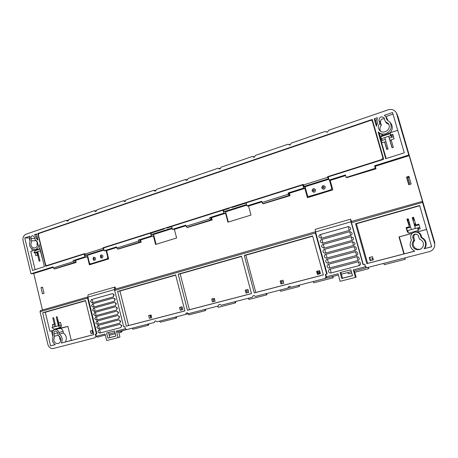 <?xml version="1.0" encoding="UTF-8"?>
<svg xmlns="http://www.w3.org/2000/svg" width="458" height="458" viewBox="0 0 458 458"><rect width="100%" height="100%" fill="white"/><g stroke="black" fill="none" stroke-linecap="round" stroke-linejoin="round"><path stroke-width="0.69" d="M415.87 234.095C414.209 234.708 413.534 235.853 413.832 237.53L414.679 240.461C413.356 241.921 412.933 243.593 413.408 245.477C414.696 248.597 417.049 249.81 420.478 249.123M412.383 245.774C413.786 249.078 416.288 250.28 419.894 249.381C422.734 248.053 423.856 245.894 423.266 242.912C422.648 241.017 421.354 239.763 419.385 239.15L418.515 236.162C418.005 234.782 416.986 234.09 415.458 234.095C413.414 234.502 412.532 235.698 412.818 237.685L413.677 240.668C412.332 242.156 411.902 243.862 412.383 245.774M424.119 248.74L431.642 246.782L419.62 205.487L355.557 223.722L366.818 263.636L414.776 251.167C410.128 248.511 408.994 244.87 411.364 240.232L410.786 238.229C410.311 234.731 411.885 232.675 415.515 232.063C418.04 232.137 419.723 233.322 420.559 235.612L421.142 237.622C423.249 238.629 424.64 240.21 425.322 242.368C425.929 244.669 425.528 246.793 424.119 248.74L431.613 246.69M421.142 237.622L421.766 237.513C423.85 238.504 425.224 240.066 425.894 242.196C426.495 244.469 426.1 246.564 424.703 248.488M60.702 338.388L58.177 335.227L57.593 332.806C57.17 331.512 56.391 330.934 55.269 331.071C54.17 331.483 53.729 332.388 53.941 333.779L54.519 336.201L53.729 340.225C54.565 342.744 56.076 343.844 58.263 343.523C60.296 342.699 61.109 340.987 60.702 338.388M59.632 336.292L59.637 338.645L60.719 340.741M52.435 340.563L53.031 335.754L52.641 334.128C52.275 331.735 53.042 330.189 54.931 329.479C56.849 329.25 58.177 330.241 58.899 332.451L59.294 334.082C62.259 336.527 62.929 339.527 61.298 343.071L93.856 334.603L85.514 300.562L42.657 312.762L50.58 345.859L55.315 344.628C53.867 343.746 52.905 342.395 52.435 340.563M37.636 242.608L35.174 239.643L34.608 237.273L32.787 235.635C31.442 235.893 30.863 236.838 31.052 238.481L31.619 240.839L30.858 244.881C31.465 246.902 32.65 247.95 34.424 248.018C36.932 247.486 38.003 245.683 37.636 242.608M37.258 241.566L37.018 244.652L37.407 245.717M384.531 118.914C381.806 118.473 380.466 119.618 380.524 122.355L381.348 125.2C380.066 126.729 379.659 128.406 380.123 130.238L380.535 131.234M385.281 121.507L384.004 117.746C380.993 116.046 379.298 116.956 378.932 120.471L379.768 123.368C378.468 124.925 378.056 126.631 378.526 128.498L379.619 130.45C383.031 134.618 390.817 130.129 389.042 124.977L388.207 123.334L385.281 121.507L386.77 123.379L388.802 124.33M381.932 142.787L379.734 136.232L386.432 134.434L388.67 133.284L397.727 130.295M385.785 133.702C382.791 134.56 380.243 133.965 378.142 131.921L385.716 158.686L404.282 152.817L392.546 112.508L384.331 115.307L385.71 116.515L386.981 119.887L389.947 122.137C392.483 127.147 391.098 130.999 385.785 133.702M383.02 135.15L379.287 133.123L378.142 131.921M34.51 249.621C30.079 248.614 28.631 245.574 30.171 240.49L29.793 238.91L29.97 236.179L24.755 237.96L32.524 270.432L44.409 266.671L39.073 244.538C38.73 247.022 37.573 248.648 35.604 249.421L38.295 249.295L40.006 248.396M168.235 227.66L168.149 227.323M289.09 193.763L289.525 193.625M139.948 240.547L140.721 240.307M408.942 184.654L406.807 177.303L408.994 176.639M211.052 218.243L211.67 218.048M74.837 260.974L75.73 260.694M387.033 149.388L384.583 141.923L386.764 149.474L388.075 149.05L384.943 138.23M418.171 229.338L420.209 228.782L418.858 224.134L415.818 224.952L418.887 224.22M407.729 232.177L406.423 227.637L409.412 226.819L407.196 219.153L408.261 218.855M412.423 217.693L413.62 217.361M373.344 259.76L370.637 260.528L369.749 257.396M320.434 273.581L318.144 274.239L317.308 271.193M283.805 283.164L281.79 283.731L280.983 280.754M248.717 292.341L246.954 292.834L246.175 289.914M215.071 301.141L213.537 301.559L212.787 298.696M182.776 309.579L181.46 309.94L180.738 307.129M151.758 317.686L150.648 317.989L149.949 315.23M93.255 332.977L92.505 333.172L91.852 330.516M60.696 326.428L61.487 326.21L60.576 322.438L58.624 322.97L60.588 322.506M54.582 326.794L53.987 324.316L55.178 323.983M37.356 255.14L36.755 252.633M233.03 207.171L232.939 206.816M345.63 175.591L330.189 180.441L329.136 180.08L328.243 176.874L383.747 159.31L372.251 119.429L37.802 233.511L38.856 233.5M372.411 121.141L372.715 121.038M85.051 254.843L85.194 255.415L87.524 255.255M104.04 250.051L87.518 255.255L85.709 255.272L103.914 249.53L85.194 255.415M303.396 184.912L303.059 185.021L303.494 186.595L304.719 186.904L307.69 197.621M328.735 178.637L303.494 186.595M328.289 177.04L327.894 177.166M171.647 226.584L166.815 228.113L166.723 227.775M172.025 228.044L151.432 234.536L151.066 233.093L164.296 228.908L164.21 228.571M246.204 203.003L231.897 207.526L231.805 207.176M246.616 204.531L223.87 211.699L223.47 210.193L229.166 208.39L229.069 208.041M116.664 247.475L106.599 250.635L104.224 250.778L116.527 246.914L116.801 248.001L138.705 241.131L138.425 240.026L151.266 235.99L153.401 235.944L140.629 239.952L141.184 242.15L119.332 248.757M138.705 241.131L139.541 242.213L140.366 242.179L139.804 239.981L138.425 240.026M73.125 260.556L73.383 261.615L74.276 262.623L75.221 262.543L74.706 260.43L73.125 260.556L84.919 256.846L87.381 256.669L75.644 260.356L76.16 262.463L56.111 268.514M53.174 267.409L33.743 273.512L30.972 273.804L53.042 266.871L53.294 267.913L73.383 261.615M261.89 201.886L248.568 206.066L246.982 205.905L261.724 201.268L262.045 202.459L288.42 194.186L288.088 192.978L303.625 188.095L304.851 188.398L289.416 193.242L290.074 195.635L263.797 203.604M288.42 194.186L289.084 195.451L289.582 195.543L288.924 193.144L288.088 192.978M185.937 225.731L174.384 229.355L172.363 229.361L185.782 225.141L186.864 227.42L187.591 227.42L211.504 219.949L210.898 217.653L209.764 217.602L223.836 213.182L225.559 213.291L211.573 217.682L212.174 219.972L188.261 227.214M84.713 254.041L84.232 254.076L84.919 256.846M37.802 233.511L45.697 266.264L84.232 254.076M104.224 250.778L103.525 247.967L150.527 233.099L151.266 235.99M151.066 233.093L150.527 233.099M172.363 229.361L171.607 226.429L223.035 210.159L223.836 213.182M209.764 217.602L210.067 218.758L186.08 226.281M223.47 210.193L223.035 210.159M246.982 205.905L246.158 202.842L302.749 184.94L303.625 188.095M303.059 185.021L302.749 184.94M376.722 124.731L375.394 120.128L376.797 119.647M380.014 136.141L379.081 132.9M374.197 118.765L376.356 126.242L377.535 123.082L376.974 121.135L377.295 117.706L374.197 118.765L375.394 120.128M380.352 138.362L381.067 138.127M390.783 134.933L392.769 134.28L394.092 138.826L391.132 139.804L393.325 147.361L392.008 147.785L388.865 136.942M384.583 141.923L381.651 142.879L386.174 158.542M372.331 260.024L371.907 258.53L372.921 258.266L371.907 258.53M365.484 266.705L364.768 264.169L363.297 264.552L351.504 222.703L422.562 202.396L434.47 243.215C435.209 246.135 434.258 248.614 431.602 250.652L429.478 251.579L367.316 267.598L365.484 266.705M325.317 274.428L326.004 276.907L324.94 278.516L291.122 287.229L289.616 286.313L288.677 286.559L287.836 288.076L255.45 296.423L254.007 295.519L253.108 295.748L252.347 297.219L221.26 305.228L219.874 304.341L219.016 304.559L218.243 306.007L188.467 313.678L187.139 312.803L186.309 313.014L185.57 314.428L156.98 321.791L155.703 320.926L154.907 321.127L154.203 322.512L126.729 329.588L125.355 328.77L124.805 326.56L123.706 326.846L114.626 290.406L315.373 233.03L326.726 274.061L325.317 274.428M326.308 276.809L326.004 276.907M320.314 273.609L319.913 272.161M213.125 299.979L214.607 299.572L215.02 301.152M213.119 299.961L214.607 299.572M181.07 308.411L182.381 308.051M150.27 316.507L151.38 316.203L150.27 316.495M150.264 316.472L151.375 316.169L150.258 316.461M95.327 334.225L95.854 336.39L95.087 337.741L53.409 348.481C50.723 348.807 48.869 347.427 47.832 344.342L40.041 311.726L87.587 298.135L96.38 333.951L95.327 334.225M95.733 334.117L96.266 336.275L95.854 336.39M92.161 331.775L92.911 331.569L92.155 331.764M92.15 331.735L92.9 331.529L92.155 331.747M115.015 332.525L108.889 334.105M351.36 271.617L341.393 274.182M374.581 165.79L375.308 168.321L375.766 168.607L375.045 166.094L374.581 165.79L408.759 155.05L409.143 155.651L375.314 166.271L376.035 168.784L347.021 177.595M329.136 180.08L345.447 174.95L346.151 177.441L375.308 168.321M406.807 177.303L406.498 177.051L408.902 176.324L411.135 184.001L408.725 184.717L406.498 177.051M42.531 287.149L44.02 293.343L42.491 293.801L41.002 287.607L42.531 287.149M42.588 287.395L41.002 287.607M393.084 135.362L391.538 135.866M381.548 139.146L380.942 139.346M406.423 227.637L406.109 227.632L407.443 232.252L408.255 232.034M415.44 228.468L412.24 217.613L413.585 217.241L415.818 224.952M407.196 219.153L408.227 218.735L411.358 229.578M406.887 219.107L409.412 226.819M406.109 227.632L409.114 226.807M370.161 260.676L373.362 259.841L372.469 256.68L369.268 257.522L370.161 260.676L370.637 260.528M317.44 274.445L320.457 273.661L319.61 270.592L316.598 271.382L317.44 274.445L318.144 274.239M280.937 283.977L283.823 283.227L283.01 280.222L280.13 280.977L280.937 283.977L281.79 283.731M245.963 293.114L248.734 292.393L247.95 289.445L245.185 290.172L245.963 293.114L246.954 292.834M212.426 301.874L215.083 301.181L214.327 298.29L211.676 298.988L212.426 301.874L213.537 301.559M180.24 310.284L182.788 309.614L182.055 306.78L179.513 307.45L180.24 310.284L181.46 309.94M181.065 308.394L182.381 308.034M149.314 318.356L151.764 317.72L151.06 314.938L148.615 315.579L149.314 318.356L150.648 317.989M90.993 333.59L93.26 333L92.602 330.321L90.341 330.916L90.993 333.59L92.505 333.172M58.624 322.97L57.107 316.696L56.242 316.936L57.124 316.753M53.672 317.715L52.796 317.898L53.655 317.657L55.779 326.468M55.172 323.949L54.302 324.15L52.796 317.898M54.302 324.15L52.367 324.688L53.987 324.316M52.367 324.688L52.979 327.235M35.083 252.724L35.781 255.644L38.581 254.986M37.882 252.083L40.006 260.917L39.159 261.186L37.682 255.037M42.806 260.018L40.418 251.253M351.504 222.703L351.378 221.466L422.471 201.337L409.143 155.651M87.381 256.669L89.402 264.85L108.661 258.919L106.599 250.635M42.474 309.98L33.743 273.512M304.851 188.398L307.427 197.701L332.84 189.875L330.189 180.441M225.559 213.291L227.924 222.187L250.995 215.083L248.568 206.066M153.401 235.944L155.583 244.469L176.616 237.988L174.384 229.355M327.184 273.918L326.726 274.061M178.179 274.193L187.477 310.266L251.459 293.63L241.481 256.182L178.179 274.193L180.16 273.89L189.406 309.711L251.448 293.578M254.27 292.897L323.365 274.937L312.591 235.944L244.257 255.392L254.27 292.897L255.804 292.444L245.86 255.203L312.659 236.202M126.334 326.165L184.895 310.936L175.62 274.92L117.66 291.414L126.334 326.165L128.589 325.524L119.967 291.007L175.683 275.161M315.539 231.794L315.373 233.03M114.626 290.406L114.941 289.216L315.322 231.8M40.041 311.726L40.476 310.553L87.919 296.956M30.972 273.804L23.072 240.742C22.602 237.576 23.593 235.395 26.026 234.204L66.284 220.372L67.429 221.122L68.139 220.876L68.769 219.519L94.285 210.76L95.47 211.516L96.209 211.264L96.867 209.873L123.379 200.764L124.61 201.526L125.377 201.268L126.064 199.843L153.636 190.373L154.919 191.141L155.72 190.871L156.43 189.417L185.135 179.559L186.469 180.332L187.299 180.046L188.043 178.557L217.945 168.286L218.535 168.258L219.33 169.071L220.201 168.773L220.974 167.25L252.152 156.539L252.868 156.539L253.595 157.329L254.499 157.02L255.312 155.457L287.842 144.281L288.729 144.327L289.353 145.077L290.298 144.757L291.145 143.148L325.128 131.475L326.228 131.612L326.703 132.282L327.688 131.944L328.575 130.29L388.258 109.794C391.716 108.832 394.401 109.834 396.325 112.8L408.759 155.05M34.505 234.633L36.526 233.946L38.003 240.078L36.262 238.435L35.879 236.843L34.505 234.633L36.68 234.605M75.221 262.543L55.183 268.806L54.204 268.898L53.294 267.913M422.259 201.154L422.562 202.396M375.766 168.607L346.735 177.681L346.151 177.441M289.582 195.543L263.298 203.758L262.737 203.69L262.045 202.459M210.067 218.758L210.823 219.926L211.504 219.949M140.366 242.179L118.519 249.009L117.654 249.06L116.801 248.001M409.2 177.349L407.958 177.727L409.893 184.374M35.094 269.619L30.743 251.453L36.594 249.524M415.389 228.479L412.24 217.613M419.7 205.762L356.421 223.756L367.608 263.373L403.887 253.938L398.987 236.895L412.309 233.294M415.669 232.051L416.791 232.08L426.587 229.435M323.348 274.88L255.804 292.444M241.549 256.428L180.16 273.89M184.877 310.885L128.589 325.524M56.242 316.936L58.372 325.77M93.844 334.558L71.293 340.426L67.893 326.382L54.931 329.479M53.575 330.252L49.87 331.254L45.313 312.241L85.566 300.791M413.677 240.668L414.679 240.461M403.887 253.938L414.627 251.104M366.818 263.636L367.608 263.373M355.557 223.722L356.421 223.756M416.791 232.08L417.055 232.063C419.144 232.429 420.524 233.586 421.194 235.526L420.559 235.612M189.406 309.711L187.477 310.266M244.257 255.392L245.86 255.203M117.66 291.414L119.967 291.007M58.218 335.245L54.519 336.201M50.58 345.859L55.223 344.571M49.87 331.254L51.496 330.859L52.785 336.229M54.702 344.216L54.811 344.679M42.657 312.762L45.313 312.241M61.298 343.071L71.288 340.397M59.294 334.082L63.467 333.012C66.41 335.433 67.074 338.399 65.454 341.908M58.773 328.85L60.376 328.455C61.733 328.838 62.632 329.823 63.078 331.403L58.899 332.451M87.913 297.042L87.587 298.135M36.686 240.702L31.619 240.839M381.348 125.2L379.768 123.368M397.309 114.706L396.748 113.87M385.71 116.515L386.77 117.918L387.462 119.315L386.415 117.935M385.773 116.595L393.021 114.134M389.947 122.137L390.949 123.471C392.947 126.631 392.678 129.74 390.136 132.797M24.755 237.96L29.192 237.868L29.936 240.982M31.802 248.774L32.323 250.932M29.192 237.868L29.667 237.708M36.262 238.435L37.596 238.4M289.084 195.451L262.737 203.69M74.276 262.623L54.204 268.898M139.541 242.213L117.654 249.06M210.823 219.926L186.864 227.42M392.151 147.739L388.945 137.034M404.208 253.818L399.33 236.855L398.987 236.895M426.604 229.481L417.055 232.063M412.217 233.368L399.33 236.855M57.45 318.11L58.704 325.695M67.904 326.422L60.376 328.455M53.517 330.31L51.496 330.859M421.766 237.513L421.194 235.526M63.467 333.012L63.078 331.403M387.731 120.236L387.462 119.315M223.87 211.699L225.588 211.819L228.313 222.067M151.432 234.536L153.562 234.496L156.075 244.314M89.722 263.619L89.98 264.672M304.719 186.904L305.057 186.801M225.588 211.819L246.782 205.15M153.562 234.496L172.179 228.634M92.51 303.9L91.537 305.898L93.22 307.152L114.282 301.284L115.29 299.251L113.578 297.986L92.51 303.9C93.907 304.667 94.199 305.738 93.375 307.112M94.634 312.522L93.655 314.52L95.379 315.774L116.458 310.032L117.466 308.005L115.714 306.734L94.634 312.522C96.043 313.295 96.323 314.371 95.47 315.751M117.821 315.51L96.758 321.167C98.178 321.945 98.447 323.027 97.565 324.413L118.639 318.802L119.653 316.776L117.821 315.51C119.2 316.312 119.475 317.405 118.656 318.797M97.543 324.419L95.779 323.159L96.758 321.167M120.007 324.293L98.888 329.829C100.313 330.607 100.577 331.689 99.689 333.086L120.849 327.585L121.839 325.569L120.007 324.293C121.387 325.088 121.662 326.188 120.826 327.59M99.689 333.086L97.909 331.815L98.888 329.829M106.577 333.035L107.842 338.159L115.903 336.103L114.626 330.951L106.577 333.035M123.7 326.84L114.414 289.565L87.907 297.156L88.096 294.775L114.552 287.155L115.13 287.063L115.588 288.798L116.2 288.855M96.907 333.808L87.907 297.156M97.125 337.185L105.3 335.079L97.136 337.185L96.266 336.275L105.037 334.008L106.651 340.552L118.09 337.643L116.458 331.06L125.355 328.758M118.914 319.896L97.823 325.495C99.249 326.273 99.512 327.356 98.625 328.747L119.733 323.193L120.746 321.167L118.914 319.896C120.294 320.703 120.569 321.802 119.733 323.193M98.625 328.747L96.844 327.487L97.823 325.495M95.693 316.844L94.72 318.837L96.461 320.096L117.551 314.417L118.559 312.385L116.784 311.114L95.693 316.844C97.113 317.617 97.382 318.699 96.518 320.079M93.569 308.205L92.596 310.203L94.302 311.463L115.37 305.658L116.378 303.625L114.643 302.354L93.569 308.205C94.978 308.978 95.258 310.049 94.422 311.429M91.451 299.595L90.478 301.593L92.144 302.847L113.195 296.916L114.202 294.883L112.508 293.618L91.451 299.595C92.842 300.356 93.134 301.427 92.327 302.795M125.469 328.735L126.488 329.617M117.3 331.993L126.299 329.668L117.3 331.993L116.458 331.06M115.88 336.017L109.748 337.586L108.5 332.537M118.09 337.643L119.956 337.071L118.611 331.649M114.414 289.565L114.552 287.155M109.748 337.586L107.842 338.159M312.058 191.009C312.608 188.295 313.81 187.923 315.665 189.887C315.11 192.6 313.913 192.973 312.058 191.009M321.705 188.003C322.266 185.278 323.48 184.9 325.352 186.87C324.791 189.601 323.577 189.978 321.705 188.003M94.646 260.362L93.323 259.995L93.151 257.688L93.856 257.161C95.877 257.682 96.14 258.747 94.646 260.362M101.979 258.089L100.605 257.688L100.451 255.432L101.178 254.877C103.222 255.398 103.485 256.469 101.979 258.089M328.815 178.929L328.369 178.775L327.522 176.696L381.932 159.47L382.877 157.787L372.331 121.193L372.068 120.717L370.677 120.38L38.982 233.443L38.38 234.765L45.628 264.833L46.579 265.629L84.61 253.612L85.657 255.272M103.892 249.455L102.976 247.795L303.248 184.385L304.101 186.406L305.045 186.761L307.518 195.703L308.44 196.574L309.047 196.545L330.825 189.83L331.707 188.227L329.457 180.189M372.331 121.193L372.068 120.717M372.52 121.404L382.877 157.787M381.932 159.47L383.048 157.924M327.522 176.696L382.104 159.607M102.976 247.795L303.293 184.551M84.644 253.755L46.739 265.6M47.077 265.571L47.403 265.543M327.962 177.412L327.791 176.794M329.714 180.275L331.707 188.227M87.518 255.255L89.459 263.115L90.627 263.9L107.138 258.81L107.796 257.448L106.107 250.669M308.44 196.574L331.088 189.898L331.964 188.301M90.907 263.871L107.722 258.759L108.409 257.894M351.755 273.025L348.452 273.873L347.765 272.544M368.49 267.295L368.616 268.697L367.986 267.426M405.049 257.871L405.273 259.28L384.273 264.672L383.672 263.379M405.273 259.28L404.712 257.957M333.103 276.38L333.138 277.811L313.782 282.781L313.06 281.578M333.138 277.811L332.439 276.552M320.136 272.957L318.671 273.363L320.142 272.979M318.86 274.044L318.671 273.363M317.571 271.125L317.778 272.126L319.879 271.577L317.846 272.109M317.509 271.142L317.778 272.126M319.753 273.054L319.466 272.012L317.663 272.499M319.466 272.012L317.675 272.527M59.385 325.535L58.761 322.942M61.206 325.054L59.798 325.438M38.071 252.885L36.886 253.182M37.751 252.902L37.676 252.587M60.925 327.39L54.044 329.233L51.903 327.527L58.16 325.821L60.284 327.544L60.925 327.39L60.674 326.336L61.469 326.148M40.573 250.755L33.966 252.787L37.997 252.57M36.943 253.417L38.111 253.034M58.16 325.821L61.217 325.1M38.329 253.938L37.075 253.961M40.424 250.148L40.081 250.778M40.149 248.997L35.163 250.641L33.966 252.787M54.044 329.233L60.284 327.544M419.797 227.357L417.662 227.935M407.694 230.655L407.322 230.752M384.846 142.192L385.98 141.825M389.987 140.514L391.224 140.114M389.266 138.093L391.974 137.205L390.285 133.559L380.861 136.667L381.153 138.751L382.648 140.257L385.281 139.392M418.515 230.523L408.713 233.151L407.666 230.586L417.398 227.929L418.412 230.523L418.137 229.229L418.583 229.229M417.398 227.929L419.849 227.529M393.479 136.713L391.974 137.205L390.634 135.637L381.153 138.751M381.325 140.686L382.648 140.257M418.669 229.206L418.303 227.947M407.368 230.924L407.763 230.821M390.634 135.637L390.285 133.559M418.412 230.523L408.713 233.151M419.076 224.872L414.765 226.052M410.666 227.174L406.607 228.284M414.559 225.313L415.297 225.113L415.572 224.094M414.393 220.017L412.847 219.199M414.501 225.101L415.297 225.113M414.633 225.067L415.217 222.88M414.599 220.739L412.927 219.176M409.023 221.506L408.473 223.573M408.479 223.601L410.059 225.078M321.625 239.523C320.548 239.946 320.113 240.736 320.314 241.887L322.655 243.227L350.691 235.412C351.801 234.983 352.259 234.175 352.053 233.002L350.141 231.582L349.631 231.656L321.625 239.523C322.466 240.627 322.821 241.858 322.684 243.215M352.454 241.687L324.367 249.404C325.214 250.509 325.564 251.745 325.415 253.108L353.513 245.454C354.629 245.03 355.087 244.229 354.881 243.049L352.454 241.687L353.524 245.454M325.398 253.114L325.191 253.16C324.132 253.234 323.417 252.77 323.05 251.757C322.844 250.606 323.285 249.822 324.367 249.404M355.282 251.745L327.115 259.308C327.968 260.419 328.312 261.661 328.151 263.029L356.341 255.524C357.463 255.1 357.921 254.299 357.715 253.125C357.314 252.072 356.553 251.602 355.431 251.711L355.282 251.745C356.049 252.902 356.404 254.161 356.347 255.524M328.146 263.029L328.083 263.047C326.96 263.19 326.199 262.732 325.793 261.661C325.586 260.505 326.027 259.72 327.115 259.308M358.116 261.827L329.869 269.235C330.716 270.34 331.06 271.583 330.899 272.968L359.278 265.588C360.337 265.142 360.767 264.352 360.555 263.224C360.12 262.102 359.301 261.638 358.116 261.827C358.877 262.966 359.232 264.226 359.181 265.617M330.899 272.968C329.749 273.145 328.964 272.687 328.541 271.583C328.34 270.438 328.775 269.659 329.846 269.247L329.869 269.235M340.082 272.59L341.725 278.475L352.505 275.722L350.851 269.802L340.082 272.59M364.671 264.197L365.936 267.919L366.303 267.455M363.034 264.615L350.977 221.809L315.562 231.948L315.201 229.372L350.513 219.199L351.584 221.409M326.846 274.021L327.184 273.936L315.562 231.948M325.627 274.348L326.92 277.972L338.365 275.023L326.92 277.972M326.308 276.821L338.021 273.792L340.111 281.298L355.419 277.411L353.295 269.848L365.381 266.722M356.696 256.783L328.489 264.272C329.342 265.377 329.686 266.619 329.52 267.993L357.761 260.568C358.889 260.144 359.341 259.343 359.135 258.169C358.711 257.075 357.921 256.612 356.759 256.766L356.696 256.783C357.463 257.934 357.818 259.194 357.761 260.568M329.52 267.993C328.375 268.176 327.59 267.718 327.167 266.619C326.96 265.463 327.407 264.678 328.489 264.272M353.862 246.713L325.741 254.35C326.588 255.461 326.938 256.698 326.777 258.066L354.927 250.486C356.043 250.062 356.501 249.261 356.295 248.081C355.918 247.074 355.19 246.599 354.108 246.662L353.862 246.713C354.629 247.864 354.984 249.123 354.933 250.48M326.772 258.066L326.634 258.1C325.546 258.209 324.808 257.745 324.419 256.709C324.218 255.553 324.659 254.768 325.741 254.35M322.993 244.458C321.917 244.881 321.476 245.665 321.676 246.822L324.024 248.167L352.099 240.433C353.215 240.003 353.673 239.196 353.462 238.023L351.04 236.666L322.993 244.458C323.84 245.562 324.19 246.799 324.046 248.162M320.257 234.593C319.186 235.017 318.745 235.807 318.945 236.958L321.287 238.292L349.277 230.403C350.393 229.968 350.845 229.16 350.639 227.992L348.824 226.573L348.223 226.647L320.257 234.593C321.098 235.693 321.447 236.923 321.321 238.28M353.868 271.027L365.936 267.919L353.874 271.027L353.295 269.848M352.483 275.624L342.504 278.172L340.895 272.384M355.419 277.411L356.124 277.113L354.377 270.896M350.977 221.809L350.513 219.199M342.504 278.172L341.725 278.475M299.395 285.099L299.343 286.49L280.731 291.271L279.952 290.109M299.337 286.49L298.587 285.305M281.338 282.065L283.359 281.498L281.332 282.042M283.37 281.555L281.355 282.122M283.365 281.533L281.349 282.105M248.946 299.435L248.11 298.313M266.974 293.452L266.842 294.837L266.035 293.692M248.31 290.813L246.547 291.299L248.305 290.79M248.299 290.761L246.53 291.254M248.293 290.744L246.53 291.236M218.34 307.295L217.458 306.207M235.773 301.49L235.572 302.87L234.719 301.765M188.856 314.869L187.906 313.724M205.728 309.23L205.459 310.604L204.56 309.534M160.437 322.169L159.476 321.15M176.777 316.696L176.445 318.058L175.506 317.022M151.209 315.522L150.419 315.104M151.266 316.186L150.024 315.539M148.856 323.886L148.466 325.243L133.015 329.21L132.03 328.226M148.455 325.243L147.493 324.241M149.314 323.772L148.879 324.201M121.914 330.802L121.462 332.182L120.454 331.174M123.282 330.447L122.492 331.071M188.02 313.69L185.645 314.406M434.47 243.215L434.848 243.038L397.716 115.737L434.848 243.038M413.832 237.53L412.818 237.685M53.941 333.779L57.605 332.857M31.052 238.481L34.877 238.395M380.524 122.355L378.932 120.471M37.212 236.82L35.879 236.843M116.733 311.131C118.095 311.915 118.382 313.009 117.586 314.406M115.645 306.751C116.996 307.53 117.288 308.618 116.521 310.014M114.557 302.377C115.897 303.144 116.195 304.226 115.45 305.629M113.469 298.009C114.803 298.765 115.107 299.841 114.386 301.25M112.382 293.647C113.704 294.391 114.019 295.467 113.321 296.876M312.986 190.62C313.203 189.566 313.667 189.423 314.388 190.184C314.177 191.244 313.707 191.387 312.986 190.62M322.655 187.614C322.873 186.549 323.342 186.406 324.075 187.173C323.858 188.232 323.382 188.381 322.655 187.614M94.045 259.417C93.255 259.211 93.151 258.799 93.735 258.169C94.52 258.369 94.623 258.787 94.045 259.417M101.378 257.138C100.583 256.932 100.479 256.514 101.063 255.885C101.859 256.085 101.962 256.503 101.378 257.138M84.741 254.144L103.113 248.333M303.414 184.992L327.693 177.315M304.123 186.417L328.369 178.775M304.982 186.635L328.867 179.107M108.283 257.407L107.796 257.448M87.432 255.152L104.012 249.931M328.907 179.25L305.045 186.761M309.345 196.602L309.047 196.545M107.138 258.81L107.722 258.759M91.239 263.842L90.627 263.9M413.849 218.151L412.704 218.689M408.748 220.55L407.694 220.871M407.505 220.229L408.559 219.886M408.507 219.714L408.124 219.897L408.685 220.332M407.597 219.044L408.124 219.897L407.477 220.126M412.515 218.019L413.654 217.487M413.334 217.441L412.469 217.848M351.04 236.666L352.116 240.427M349.631 231.656L350.714 235.406M348.223 226.647L349.311 230.391M121.925 331.065L123.013 330.745M185.605 314.417L188.026 313.69M287.893 288.059L290.486 287.218M325.02 278.493L326.777 277.892M415.944 232.04L415.515 232.063M397.298 114.683L396.325 112.8M326.228 131.612L327.041 132.162M288.729 144.327L289.925 144.883M252.868 156.539L254.413 157.048M218.535 168.258L220.172 168.653M185.627 179.519L187.259 179.799M154.06 190.328L155.68 190.528M123.74 200.724L125.343 200.85M94.6 210.714L96.18 210.789M66.565 220.332L68.122 220.367M93.323 259.995L93.151 257.688M100.605 257.688L100.451 255.432M47.243 265.571L46.579 265.629M91.068 263.877L90.461 263.928M354.761 272.252L368.61 268.697M248.934 299.435L266.837 294.837M218.329 307.301L235.561 302.87M188.845 314.869L205.453 310.604M160.426 322.169L176.433 318.058M109.193 335.33L115.319 333.756M118.903 332.834L121.462 332.182"/></g></svg>
